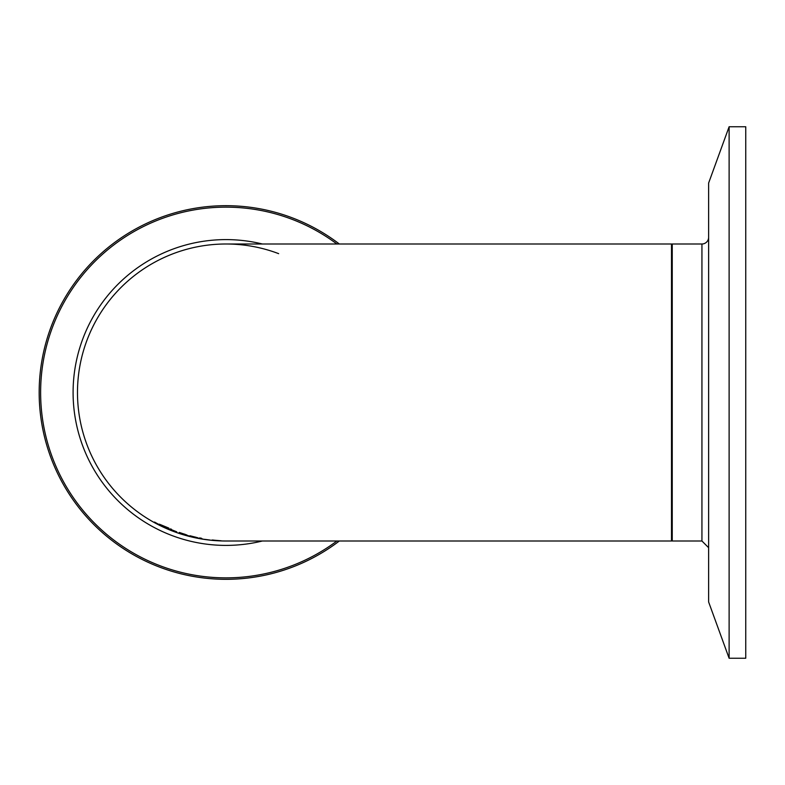 <?xml version="1.0" encoding="UTF-8"?>
<svg xmlns="http://www.w3.org/2000/svg" width="785" height="785" viewBox="0 0 785 785"><rect width="100%" height="100%" fill="white"/><g stroke="black" fill="none" stroke-linecap="round" stroke-linejoin="round"><path stroke-width="1.18" d="M168.844 528.217L159.326 524.174L168.844 528.099M176.733 531.877L171.405 529.679L176.733 531.818M171.405 529.679L170.139 528.884L171.405 529.198M185.132 534.477L179.255 532.544L185.132 534.34M179.255 532.593L186.967 535.036L179.255 532.416M221.193 540.796L212.715 540.07M212.715 540.109L221.193 540.786M212.038 540.08L218.259 540.649L212.038 540.031M216.101 540.423L212.676 540.011L216.101 540.423M195.887 537.323L189.999 535.87L195.887 537.225M189.999 535.91L197.712 537.735L189.999 535.762M199.655 538.255L201.529 538.284L199.655 537.911M176.085 532.21L164.821 527.481L176.085 531.945M175.928 531.945L168.196 528.796M168.196 528.864L176.085 532.171M203.05 539.059L193.66 537.156L203.05 539.059M195.642 537.627L200.989 538.716L195.642 537.597M154.517 522.123L163.251 526.882L154.517 522.045M209.948 540.041L204.326 539.295L209.948 540.06M179.765 533.26L190.657 536.42L179.765 533.211M226.767 541.002L227.297 541.002M218.799 540.796L211.803 540.276L218.799 540.786M671.499 392.5L671.499 541.002L225.982 541.002A148.502 148.502 0 0 1 77.479 392.5A148.502 148.502 0 0 1 225.992 243.998L671.499 243.998L671.499 392.5M127.837 551.453A186.82 186.82 0 0 1 67.029 294.346A186.82 186.82 0 0 1 324.136 233.547A186.82 186.82 0 0 0 67.029 294.346A186.82 186.82 0 0 0 339.336 541.002M339.336 243.998A186.82 186.82 0 0 0 324.136 233.547M278.655 253.653A148.502 148.502 0 0 0 147.963 518.856A148.502 148.502 0 0 1 278.655 253.653M729.118 658.252L745.75 658.252L745.75 126.748L729.118 126.748L729.118 658.252L708.619 601.938L708.619 183.062L729.118 126.748M671.499 244.743A0.746 0.746 0 0 1 672.245 243.998L672.245 541.002L671.499 540.257M708.619 237.315A6.682 6.682 0 0 1 701.937 243.998L701.937 541.002L672.245 541.002M336.902 541.002A185.348 185.348 0 0 1 68.275 295.121A185.348 185.348 0 0 1 336.902 243.998M262.386 243.998A152.898 152.898 0 0 0 145.657 522.594A152.898 152.898 0 0 0 262.386 541.002M701.937 243.998L672.245 243.998M701.937 541.002L708.619 547.685"/></g></svg>
